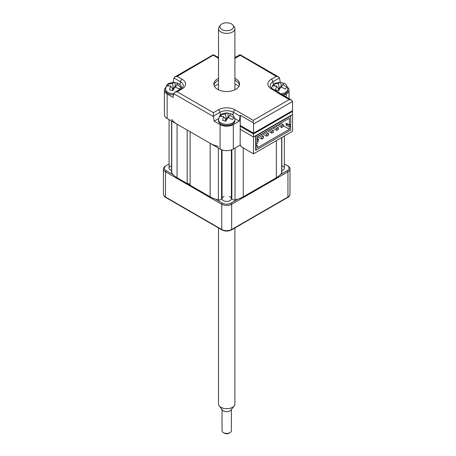 <?xml version="1.0" encoding="UTF-8"?>
<svg xmlns="http://www.w3.org/2000/svg" width="456" height="456" viewBox="0 0 456 456"><rect width="100%" height="100%" fill="white"/><g stroke="black" fill="none" stroke-linecap="round" stroke-linejoin="round"><path stroke-width="0.68" d="M171.741 119.455A23.404 13.515 0 0 0 177.065 124.203L187.171 130.04L187.171 183.546L177.065 177.709A23.404 13.515 180 0 1 171.741 172.961A2.343 1.351 180 0 1 171.587 172.482L171.587 121.039M222.032 197.494A5.147 2.975 0 0 0 221.565 198.662A2.343 1.351 180 0 1 218.39 199.893A23.404 13.515 180 0 1 210.165 196.821L210.165 143.315A23.404 13.515 0 0 0 218.39 146.387M243.259 147.898L243.259 196.821A23.404 13.515 180 0 1 235.028 199.893A2.343 1.351 180 0 1 231.859 198.662A5.147 2.975 0 0 0 231.391 197.494M243.259 196.821L276.359 177.709L276.359 140.642M281.836 137.478L281.836 172.482A2.343 1.351 180 0 1 281.683 172.961A23.404 13.515 180 0 1 276.359 177.709M210.165 143.315L190.129 131.75L190.129 185.256L210.165 196.821M190.129 185.073A2.81 1.619 0 0 0 187.171 183.546M290.426 130.222L255.673 150.286L255.673 135.768L253.519 137.011L292.575 114.462L292.575 111.401L253.519 133.95L253.519 153.826L240.945 146.564L240.945 145.418L240.118 144.94M290.426 126.021L290.426 124.477M255.673 144.176L257.309 143.594L257.309 136.714L289.417 118.178L289.417 125.058L290.74 124.294L290.74 115.887L290.421 115.704L292.575 114.462L292.575 131.277L253.519 153.826M240.118 129.27L253.519 137.011L240.118 129.27M291.914 111.019L292.575 111.401M240.118 126.209L253.519 133.95M264.098 132.799L266.743 134.326L266.743 136.236L262.439 133.75M266.743 134.326L268.402 133.369L265.751 131.841M266.743 136.236L268.402 135.284L268.402 133.369M269.063 129.931L271.708 131.459L271.708 133.18L267.569 130.792M271.708 131.459L273.366 130.507L270.716 128.974M271.708 133.18L273.366 132.229L273.366 130.507M255.673 149.91L255.987 150.092L255.987 146.268L255.673 146.085M255.987 146.268L257.309 145.504L255.673 144.558M255.987 144.358L255.987 135.951L290.74 115.887M283.296 125.725L289.417 129.265L257.309 147.795L257.309 145.504M289.417 125.058L286.106 123.148L286.106 125.058L289.417 126.967L290.74 126.204L287.428 124.294L287.428 123.912M286.106 125.058L287.428 124.294M255.987 150.092L290.74 130.028L290.74 126.204M289.417 129.265L289.417 126.967M255.987 135.951L255.668 135.768M259.133 135.666L261.778 137.193L261.778 139.103L257.475 136.618M261.778 137.193L263.437 136.236L260.786 134.708M261.778 139.103L263.437 138.145L263.437 136.236M257.309 141.685L258.472 141.012L258.472 139.103L257.309 138.436M257.309 139.77L258.472 139.103M274.027 127.064L276.672 128.592L276.672 130.37L272.488 127.954M276.672 128.592L278.331 127.64L275.68 126.107M276.672 130.37L278.331 129.413L278.331 127.64M278.992 124.197L281.637 125.725L281.637 127.503L277.453 125.086M281.637 125.725L283.296 124.773L280.645 123.245M281.637 127.503L283.296 126.546L283.296 124.773M280.332 174.654L287.28 170.641A6.088 3.511 0 0 0 287.28 165.67L287.941 166.052A7.022 4.053 180 0 1 289.999 168.919A7.022 4.053 180 0 1 287.941 171.787L231.676 204.271A7.022 4.053 180 0 1 221.747 204.271L165.482 171.787A7.022 4.053 180 0 1 163.425 168.919A7.022 4.053 180 0 1 165.482 166.052L166.144 165.67A6.088 3.511 0 0 0 166.144 170.641L173.092 174.654M287.941 166.052L284.35 163.978M215.46 199.112L222.408 203.125A6.088 3.511 0 0 0 231.015 203.125L237.964 199.112M271.058 180.77L247.899 194.142M205.525 194.142L182.366 180.77M165.482 166.052L169.073 163.978M171.587 170.55A4.68 2.702 180 0 1 169.073 168.156A4.68 2.702 180 0 1 171.587 165.762M229.334 196.49A4.68 2.702 180 0 1 230.223 200.515A4.68 2.702 180 0 1 223.195 200.515A4.68 2.702 180 0 1 224.09 196.49M281.836 165.762A4.68 2.702 180 0 1 284.35 168.156A4.68 2.702 180 0 1 281.836 170.55M239.474 85.033A12.871 7.433 0 0 0 235.815 80.735A12.871 7.433 0 0 0 234.903 80.256M234.903 78.346A12.871 7.433 180 0 1 235.815 78.82A12.871 7.433 180 0 1 239.582 84.075A12.871 7.433 180 0 1 231.637 90.944A12.871 7.433 180 0 1 217.609 89.33A12.871 7.433 180 0 1 213.841 84.075A12.871 7.433 180 0 1 218.521 78.346M279.528 93.184A2.343 1.351 120 0 0 279.106 92.602A2.343 1.351 120 0 0 277.938 92.722L271.314 88.897A2.343 1.351 -60 0 1 272.488 88.783L279.106 92.602M276.279 76.391L278.622 76.95L279.528 77.936L272.939 81.738A2.343 1.351 -120 0 0 271.314 79.253L276.279 76.391L240.027 55.13M218.521 58.243A2.343 1.351 120 0 0 218.361 58.322L213.397 55.13L177.139 76.391L182.104 79.253A11.81 6.817 180 0 1 182.104 88.897L177.139 91.764L213.397 112.695L218.361 109.828A2.343 1.351 60 0 1 219.986 112.313L213.397 116.115L213.397 112.695M165.824 87.324A9.359 5.404 0 0 0 164.394 90.191A9.359 5.404 0 0 0 167.135 94.016L173.092 97.453L173.89 93.309L174.802 92.323L177.139 91.764M218.361 109.828A11.81 6.817 180 0 1 235.062 109.828L253.268 120.338L253.268 122.744L240.318 115.265L240.118 145.128L233.329 149.049A9.359 5.404 180 0 1 220.094 149.049L167.135 118.474A9.359 5.404 180 0 1 164.394 114.65L164.394 90.191M213.397 116.115L214.132 121.148L220.094 124.585A9.359 5.404 0 0 0 233.329 124.585L239.286 121.148L234.806 118.56M283.626 95.549L286.288 94.016A9.359 5.404 0 0 0 289.03 90.191A9.359 5.404 0 0 0 287.599 87.324M218.521 56.704L217.723 57.165M235.701 57.165L234.903 56.704M174.802 92.323L180.935 88.783C181.511 88.663 182.257 87.86 183.175 86.378A9.513 5.495 0 0 0 180.479 81.738L173.89 77.936L173.183 82.354M218.618 118.56L214.132 121.148M240.318 115.265A2.343 1.351 120 0 0 240.055 116.137L233.438 112.313A9.513 5.495 0 0 0 219.986 112.313L220.43 115.225M253.268 120.338L289.229 99.573L291.572 100.138L292.541 101.489L292.541 110.66L253.559 133.163L240.118 125.406M289.229 99.573L277.647 92.887A2.343 1.351 -60 0 1 278.815 92.773L291.572 100.138M253.559 133.163L253.559 123.992A2.343 1.351 -120 0 0 253.268 122.744M239.286 121.148L240.055 116.137M173.89 77.936L174.802 76.95L177.139 76.391M280.246 82.365L279.528 77.936M277.647 92.887L277.938 92.722M218.521 80.256A12.871 7.433 0 0 0 213.944 85.033M238.99 86.309A15.447 8.92 0 0 0 237.633 85.414A15.447 8.92 0 0 0 234.903 84.16M218.521 84.16A15.447 8.92 0 0 0 214.434 86.309M168.327 85.631L168.059 84.143L166.736 85.99L170.441 85.893A3.511 2.029 0 0 0 170.59 86.104L169.524 89.878L172.727 90.641L174.916 87.136A3.511 2.029 0 0 0 175.281 87.05L179.453 89.028L180.775 87.181L177.065 84.554A3.511 2.029 0 0 0 176.917 84.343L177.988 83.3L174.129 82.342L172.488 83.459L168.053 84.149C166.845 84.73 166.018 86.361 165.562 89.045A8.191 4.731 180 0 0 170.624 93.417A8.191 4.731 180 0 0 173.782 93.776M173.565 94.922A8.191 4.731 180 0 1 170.624 94.563A8.191 4.731 180 0 1 165.562 90.191L165.562 89.045M176.05 85.979L175.378 85.819L174.785 82.536M175.378 85.819L173.411 88.567L172.488 83.459M175.48 87.102L176.917 84.343M174.916 87.136L175.281 87.05M173.411 88.567L172.282 88.293M170.441 85.893L172.921 89.245L172.077 90.419M172.59 83.311A3.511 2.029 0 0 0 172.231 83.397M274.238 85.631L273.97 84.143L272.648 85.99L276.353 85.893A3.511 2.029 0 0 0 276.507 86.104L275.435 89.878L278.639 90.641L280.828 87.136A3.511 2.029 0 0 0 281.192 87.05L285.365 89.028L286.687 87.181L282.982 84.554A3.511 2.029 0 0 0 282.828 84.343L283.9 83.3L280.041 82.342L278.399 83.459L273.97 84.143L272.534 85.665L271.548 88.145M280.508 93.748A8.191 4.731 180 0 0 287.861 89.045L287.861 90.191A8.191 4.731 180 0 1 282.15 94.7M281.968 85.979L281.289 85.819L280.696 82.536M281.289 85.819L279.323 88.567L278.399 83.459M281.392 87.102L282.828 84.343M280.828 87.136L281.192 87.05M279.323 88.567L278.194 88.293M276.353 85.893L278.838 89.245L277.995 90.419M278.508 83.311A3.511 2.029 0 0 0 278.143 83.397M224.056 120.726L225.68 121.216L227.875 117.711A3.511 2.029 0 0 0 228.234 117.625L232.406 119.603L233.734 117.756L229.767 115.066L230.941 113.875L227.082 112.917L225.446 114.034L221.006 114.724L219.689 116.565L223.657 116.531L222.482 120.452L224.056 120.726M234.903 119.62L234.903 120.766A8.191 4.731 180 0 1 223.582 125.138A8.191 4.731 180 0 1 218.521 120.766L218.521 119.62A8.191 4.731 180 0 0 223.582 123.986A8.191 4.731 180 0 0 234.903 119.62C234.065 116.001 232.731 114.063 230.907 113.806M229.009 116.554L228.336 116.394L227.743 113.111M228.336 116.394L226.364 119.141L225.446 114.034M228.433 117.671L229.767 115.066M227.875 117.711L228.234 117.625M226.364 119.141L225.235 118.868M223.657 116.531L225.88 119.82L225.036 120.994M221.285 116.206L221.017 114.718C219.803 115.305 218.971 116.935 218.521 119.62M225.549 113.886A3.511 2.029 0 0 0 225.19 113.971M219.872 26.847A6.84 3.95 0 0 0 226.883 30.694A6.84 3.95 0 0 0 233.552 26.647A6.84 3.95 0 0 0 232.953 25.137A6.84 3.95 0 0 0 226.712 22.8A6.84 3.95 0 0 0 220.465 25.137A6.84 3.95 0 0 0 219.872 26.847M232.953 25.137L234.19 26.727A8.191 4.731 180 0 1 234.903 28.54A8.191 4.731 180 0 1 234.903 28.66A8.191 4.731 180 0 1 226.814 33.391A8.191 4.731 180 0 1 218.521 28.779A8.191 4.731 180 0 1 218.521 28.66A8.191 4.731 180 0 1 219.233 26.727L220.465 25.137M234.903 403.851A8.191 4.731 180 0 1 234.903 403.965A8.191 4.731 180 0 1 234.19 405.897A8.191 4.731 180 0 1 226.712 408.696A8.191 4.731 180 0 1 219.233 405.897A8.191 4.731 180 0 1 218.521 404.084A8.191 4.731 180 0 1 218.521 403.965A8.191 4.731 180 0 1 218.521 403.851M219.233 405.897L222.437 410.035A4.68 2.702 0 0 0 226.712 411.631A4.68 2.702 0 0 0 230.987 410.035L234.19 405.897M230.023 432.624L229.026 433.2A3.277 1.892 180 0 1 224.392 433.2L223.4 432.624A4.68 2.702 0 0 0 230.023 432.624A4.68 2.702 0 0 0 231.391 430.715A4.68 2.702 0 0 0 231.391 430.646M222.032 430.646A4.68 2.702 0 0 0 222.032 430.715A4.68 2.702 0 0 0 222.032 430.783A4.68 2.702 0 0 0 223.4 432.624M177.065 124.203L177.065 177.709M218.39 199.893L218.39 148.063M221.565 149.739L221.565 198.662M231.859 198.662L231.859 149.739M235.028 148.063L235.028 199.893M281.683 172.961L281.683 137.564M171.741 121.131L171.741 172.961M287.28 170.641L287.941 171.787L287.941 197.009A7.022 4.053 0 0 0 289.999 194.148L289.999 168.919M166.144 170.641L165.482 171.787L165.482 197.009L221.747 229.499A7.022 4.053 0 0 0 231.676 229.499L231.676 204.271L231.015 203.125M289.999 194.148C289.685 195.766 288.933 196.867 287.747 197.442A0.935 0.541 60 0 0 287.941 197.009L231.676 229.499A0.935 0.541 60 0 1 231.483 229.927C228.302 231.454 225.121 231.454 221.941 229.927A0.935 0.541 -60 0 1 221.747 229.499L221.747 204.271L222.408 203.125M163.425 194.148A7.022 4.053 0 0 0 165.482 197.009A0.935 0.541 -60 0 0 165.676 197.442C164.491 196.867 163.738 195.766 163.425 194.148L163.425 168.919M240.027 55.455L235.062 58.322M167.135 94.016L167.135 118.474M233.329 124.585L233.329 149.049M220.094 149.049L220.094 124.585M286.288 97.088L286.288 94.016M182.104 79.253A2.343 1.351 -60 0 0 180.479 81.738L180.035 84.651M213.425 116.536L173.799 93.657M235.062 109.828A2.343 1.351 120 0 0 233.438 112.313L232.993 115.225M292.541 101.489L253.559 123.992M180.935 88.783A2.343 1.351 60 0 1 182.104 88.897M272.488 88.783C271.913 88.663 271.166 87.86 270.243 86.378A9.513 5.495 0 0 1 272.939 81.738L273.389 84.651M271.314 88.897A11.81 6.817 180 0 1 271.314 79.253M287.747 197.442L231.483 229.927M221.941 229.927L165.676 197.442M234.903 57.627L240.027 54.669L278.622 76.95M174.802 76.95L213.397 54.669L218.521 57.627M289.03 98.667L289.03 90.191M181.876 88.145L180.884 85.66L177.948 83.231M168.07 84.138C168.384 83.368 170.407 82.77 174.129 82.342M169.073 168.156L169.073 119.592M287.861 89.045C287.023 85.426 285.69 83.488 283.86 83.231M273.982 84.138C274.295 83.368 276.319 82.77 280.041 82.342M284.35 168.156L284.35 136.025M221.023 114.712C221.342 113.943 223.36 113.344 227.082 112.917M231.391 198.73L231.391 149.904M222.032 198.73L222.032 149.904M234.903 28.66L234.903 89.809M234.903 227.949L234.903 403.965M231.391 409.511L231.391 430.715M222.032 409.511L222.032 430.715M218.521 28.66L218.521 89.809M218.521 227.949L218.521 403.965"/></g></svg>
